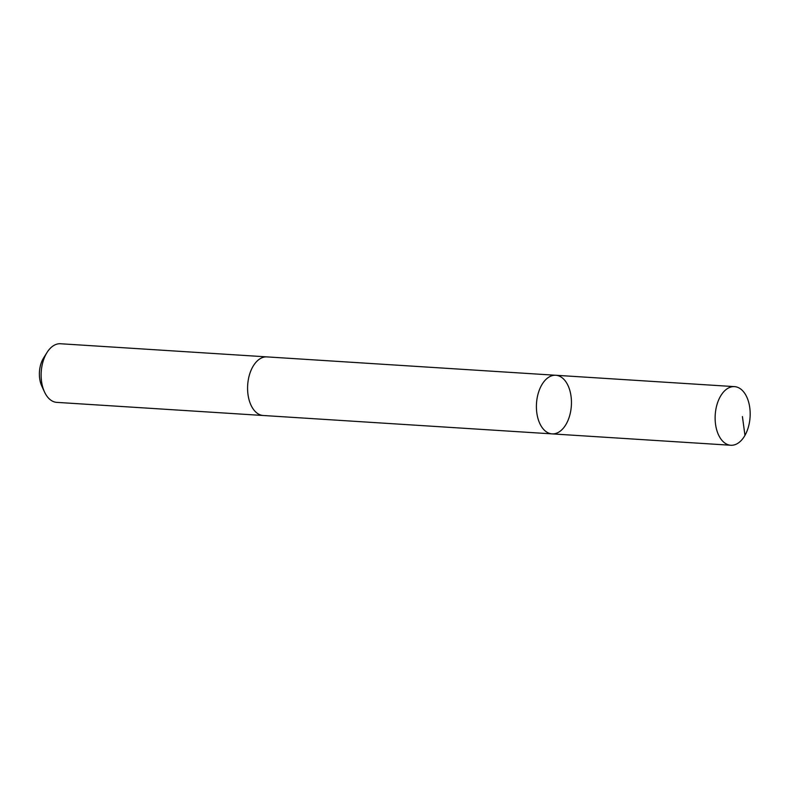 <?xml version="1.0" encoding="UTF-8"?>
<svg xmlns="http://www.w3.org/2000/svg" width="789" height="789" viewBox="0 0 789 789"><rect width="100%" height="100%" fill="white"/><g stroke="black" fill="none" stroke-linecap="round" stroke-linejoin="round"><path stroke-width="1.18" d="M263.654 415.517A29.371 17.466 -86.4 0 1 263.24 415.507A29.361 17.466 -86.4 0 1 257.756 413.594A29.361 17.466 -86.4 0 1 248.21 380.337A29.361 17.466 -86.4 0 1 266.968 356.894L555.791 375.268A29.361 17.466 93.6 0 0 536.5 403.465A29.361 17.466 93.6 0 0 552.063 433.881A29.361 17.466 93.6 0 0 570.822 410.428A29.361 17.466 93.6 0 0 561.285 377.162A29.361 17.466 93.6 0 0 555.791 375.268A29.361 17.466 93.6 0 0 536.5 403.465A29.361 17.466 93.6 0 0 552.063 433.881L730.782 445.252A29.371 17.466 -86.4 0 1 725.298 443.349A29.371 17.466 -86.4 0 1 715.751 410.093A29.371 17.466 -86.4 0 1 734.52 386.63A29.371 17.466 -86.4 0 1 740.003 388.533A29.371 17.466 -86.4 0 1 749.55 421.799A29.371 17.466 -86.4 0 1 730.782 445.252M552.063 433.881L263.24 415.497A29.371 17.466 -86.4 0 1 257.756 413.604A29.371 17.466 -86.4 0 1 248.21 380.337A29.371 17.466 -86.4 0 1 266.978 356.884A29.371 17.466 -86.4 0 1 267.382 356.924M263.24 415.507L56.788 402.37A29.371 17.466 -86.4 0 1 51.295 400.467A29.371 17.466 -86.4 0 1 44.5 391.955A29.371 17.466 -86.4 0 1 47.005 352.525A29.371 17.466 -86.4 0 1 60.516 343.748L266.978 356.884M44.5 391.955L41.787 386.068A20.889 12.427 -86.4 0 1 43.563 358.019L47.005 352.525M744.964 435.36L742.41 416.562M555.791 375.268L734.52 386.63"/></g></svg>
